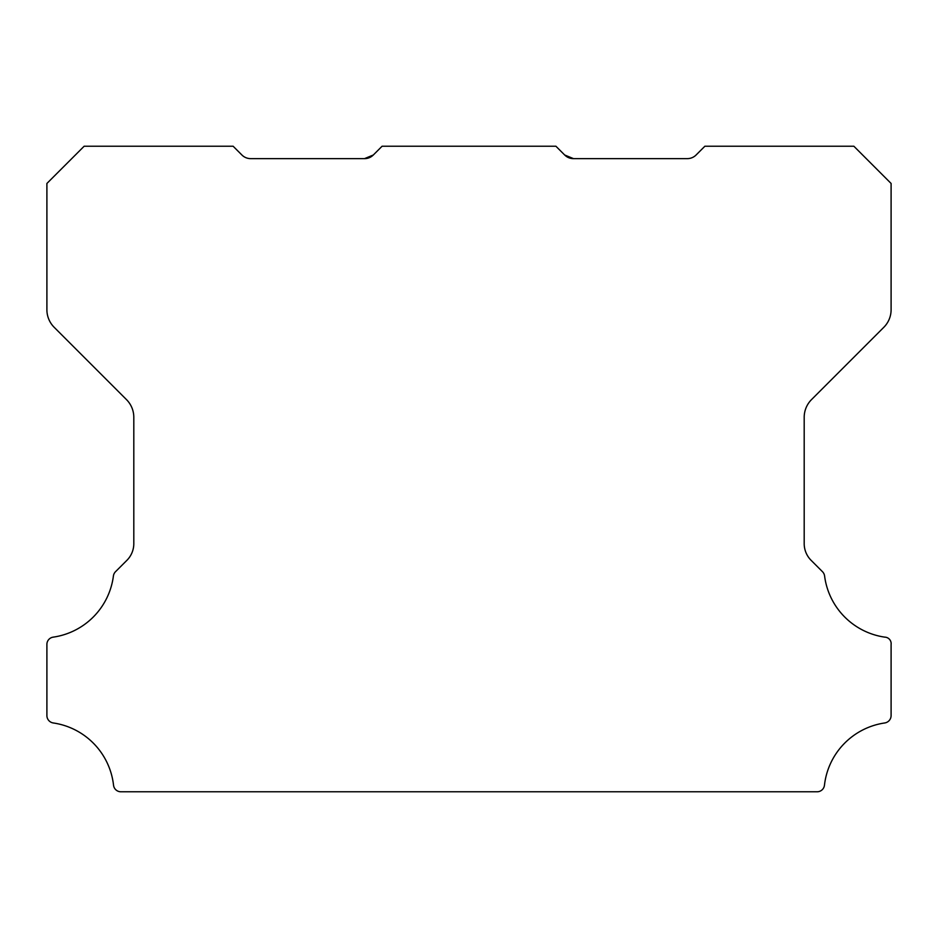 <?xml version="1.0" encoding="UTF-8"?>
<svg xmlns="http://www.w3.org/2000/svg" width="938" height="938" viewBox="0 0 938 938"><rect width="100%" height="100%" fill="white"/><g stroke="black" fill="none" stroke-linecap="round" stroke-linejoin="round"><path stroke-width="1.41" d="M573.458 158.628L564.676 154.993L573.458 158.628L564.676 154.993L573.458 158.628L687.32 158.628A12.417 12.417 0 0 0 696.102 154.993L704.884 146.222L853.861 146.222L891.1 183.461L891.1 309.739A24.834 24.834 0 0 1 883.831 327.292L811.464 399.658A25.091 25.091 0 0 0 804.194 417.211L804.194 543.137A23.673 23.673 0 0 0 811.476 560.69L822.485 571.699A7.445 7.445 0 0 1 824.596 576.014A70.971 70.971 0 0 0 884.733 637.137A6.543 6.543 0 0 1 891.1 644.512L891.1 715.588A7.492 7.492 0 0 1 884.733 722.964A70.995 70.995 0 0 0 824.467 785.176A7.387 7.387 0 0 1 817.068 791.778L120.932 791.778A7.387 7.387 0 0 1 113.533 785.176A70.995 70.995 0 0 0 53.267 722.964A7.492 7.492 0 0 1 46.9 715.588L46.9 644.512A7.316 7.316 0 0 1 53.267 637.137A70.971 70.971 0 0 0 113.404 576.014A7.445 7.445 0 0 1 115.515 571.699L126.536 560.69A23.673 23.673 0 0 0 133.806 543.137L133.806 417.211A25.091 25.091 0 0 0 126.536 399.658L54.17 327.292A24.834 24.834 0 0 1 46.9 309.739L46.9 183.461L84.15 146.222L233.116 146.222L241.898 154.993A12.417 12.417 0 0 0 250.681 158.628L364.542 158.628L373.324 154.993A12.194 12.194 0 0 1 364.542 158.628L373.324 154.993L382.094 146.222L555.906 146.222L564.676 154.993A12.194 12.194 0 0 0 573.458 158.628L564.676 154.993L573.458 158.628L569.389 157.959M364.542 158.628L373.324 154.993"/></g></svg>
